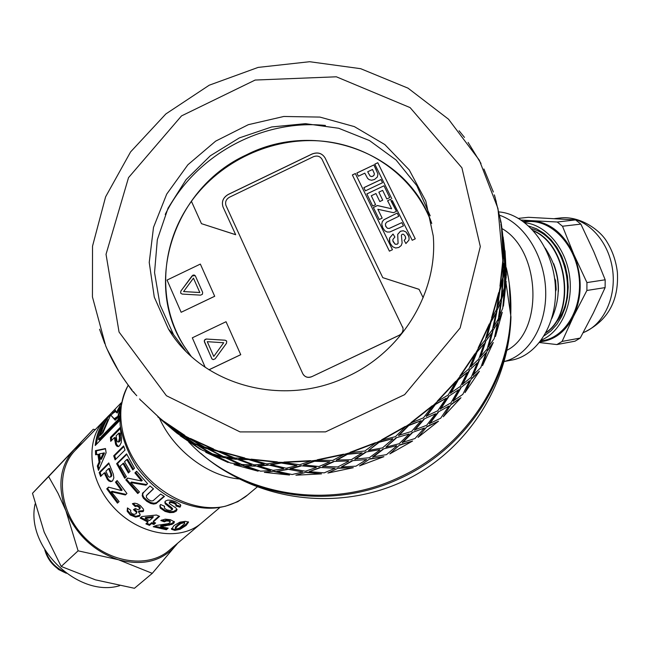 <?xml version="1.0" encoding="UTF-8"?>
<svg xmlns="http://www.w3.org/2000/svg" width="650" height="650" viewBox="0 0 650 650"><rect width="100%" height="100%" fill="white"/><g stroke="black" fill="none" stroke-linecap="round" stroke-linejoin="round"><path stroke-width="0.97" d="M64.399 571.837C55.209 567.515 49.002 560.714 45.76 551.428M44.752 549.803C47.897 560.861 54.99 568.62 66.032 573.072M52.138 563.639L58.606 569.53L66.332 573.292M78.097 550.826L65.934 510.811C76.529 535.096 94.014 551.403 118.389 559.731L78.097 550.826L61.214 566.467L95.501 579.865L134.444 588.283L152.279 573.349L118.389 559.731C142.756 566.134 161.947 561.332 175.971 545.326L177.474 543.367M48.628 476.58L73.97 449.792C59.873 465.928 57.192 486.273 65.934 510.811L58.029 493.301L48.628 476.58L32.5 493.293L44.184 532.139L61.214 566.467M82.826 442.52L73.97 449.792L93.267 429.276L95.282 429.626M177.718 543.156L152.279 573.349M93.267 429.276L32.5 493.293M35.124 503.945C25.155 546.975 78.317 598.195 119.608 585.707M103.772 420.843L76.245 449.329C55.77 468.739 58.126 508.625 82.664 535.389C106.941 562.396 146.786 569.002 168.496 550.956L170.007 549.681M119.137 409.931L118.544 410.199L119.137 409.931M115.684 411.588L114.083 412.49L115.684 411.588M168.496 550.956L200.752 523.681C178.872 541.864 138.182 534.69 113.124 506.821C87.807 479.188 84.987 438.441 105.641 418.909C84.987 438.441 87.807 479.188 113.124 506.821C138.182 534.69 178.872 541.864 200.752 523.681L219.594 507.747M117.601 416.512L114.124 418.746L117.601 416.512M104.236 428.919L102.797 431.194L104.236 428.919M117.479 417.844L114.733 419.323M200.866 453.375C252.013 498.769 333.962 510.014 400.53 478.221C464.238 449.093 508.657 383.484 510.973 316.956L510.721 315.226C508.398 381.989 463.808 447.842 399.856 477.084C328.014 511.558 238.859 495.357 188.597 441.886C238.859 495.357 328.014 511.558 399.856 477.084C463.808 447.842 508.398 381.989 510.721 315.226L509.316 283.985M129.058 472.355L123.736 463.109L120.144 466.026L126.376 476.669L124.702 478.286L116.634 463.686L126.588 453.879L134.501 468.244L132.787 469.901L126.75 459.55L124.524 461.727L130.081 471.356L128.391 472.989L122.85 463.377M133.445 469.259L127.644 459.282L126.75 459.55M125.361 477.652L117.553 463.483L126.799 454.366M117.553 463.483L116.634 463.686M164.06 496.226L156.414 502.726L154.018 503.222L151.028 502.621L147.266 500.532L143.812 497.339L142.699 494.886L143.301 492.334M153.343 488.759L146.526 495.503M142.326 493.732L150.02 485.94L153.506 488.889L146.38 495.723L146.461 497.502L148.46 499.631L151.174 500.955L153.026 500.793L160.631 494.081L164.434 496.446L156.073 503.587L153.66 504.075L150.638 503.449L146.819 501.329L143.309 498.087L142.163 495.609L142.878 493.025M188.224 521.763L185.803 524.485L179.863 528.263L174.663 529.376L171.511 528.491M184.502 522.121L183.463 521.755L180.464 522.649L175.394 527.012L175.419 528.564M173.883 525.631L179.944 522.153L185.339 521.341L188.549 522.104L186.127 525.484L180.156 529.262L174.891 530.384L171.543 529.295L173.883 525.631M184.567 523.681L184.632 522.933L183.698 522.762L180.668 523.656L177.718 525.874L175.435 528.653L176.499 528.986L179.498 528.028L184.567 523.681M112.003 481.309L109.728 480.683L108.241 479.148L105.154 472.729L104.228 472.907L100.62 476.483L99.166 472.493L108.778 462.93L113.327 474.199L113.847 477.896L112.572 480.854L110.711 481.683L108.867 480.992L107.364 479.432L104.228 472.907M101.335 475.776L100.108 472.379L108.989 463.556M109.931 477.181L111.272 476.613L111.841 475.142L109.533 468.398L108.607 468.577L105.869 471.291L108.339 476.434L109.411 477.189L110.394 476.897L110.955 475.418L110.622 473.411L108.607 468.577M108.241 479.148L107.364 479.432M100.108 472.379L99.166 472.493M140.164 515.068L135.923 516.303L130.78 514.223L127.701 510.518L127.562 507.999M143.699 510.599L138.84 511.006L138.418 511.81L140.099 514.215L139.514 516.214L135.525 517.124L130.317 514.995L127.181 511.249L127.441 507.902L130.812 510.315L130.577 511.948L131.852 513.541L134.079 514.402L136.004 513.809L136.443 512.281L133.477 509.649L135.395 508.495L137.841 509.738L139.774 509.048L138.661 506.951L136.841 506.147L135.119 506.488L132.397 503.718L134.778 503.173L137.41 503.848L140.335 505.57L143.52 509.259L143.146 511.615L138.418 511.81M140.164 508.349L140.229 507.471L139.124 506.179L137.329 505.391L135.614 505.741L133.291 503.376M136.76 512.606L136.874 511.477L134.371 509.113M135.614 505.741L135.119 506.488M96.379 444.348C97.524 435.362 100.579 427.57 105.552 420.964M111.386 414.684L115.44 411.223M112.596 413.262L115.156 410.751M119.681 416.455L119.072 419.941L99.474 439.928L98.491 439.579L118.072 419.575L120.128 409.086M119.771 420.517L95.225 445.518C96.533 433.225 101.148 423.174 109.07 415.358L109.883 414.594M119.689 416.138L118.763 415.732M119.072 419.941L118.072 419.575M111.784 412.547C106.689 417.69 102.432 425.718 99.019 436.605L98.491 439.579M174.265 521.503L171.86 523.38L169.081 524.306L160.737 525.801L160.713 526.784L168.163 528.166L166.359 529.742L153.213 526.727L156.414 525.436L167.854 523.721L169.821 522.827L170.154 521.812L168.626 521.097L166.376 520.967L164.352 521.828L160.786 520.536L165.206 519.147L170.349 519.691L174.428 521.893L173.729 523.307L171.941 524.387L160.713 526.784M170.227 521.154L168.626 520.106L166.408 519.984L164.393 520.853L161.826 519.943M167.091 528.019L166.27 528.742L154.359 526.102M164.393 520.853L164.352 521.828M166.27 528.742L166.359 529.742M118.479 446.55L116.569 444.299L115.416 437.726L114.408 437.588L110.719 441.326L110.451 437.361L120.282 427.351L121.542 438.774L121.241 442.666L119.608 445.778L117.942 446.639L116.504 445.9L115.578 444.267L114.408 437.588M111.629 440.407L111.459 437.556L120.347 428.529M118.714 441.959L119.576 441.634L120.339 440.099L119.892 433.192L118.885 433.054L116.082 435.89L116.992 441.139L117.723 441.919L118.584 441.602L119.486 437.978L118.885 433.054M116.569 444.299L115.578 444.267M111.459 437.556L110.451 437.361M120.445 406.746L117.301 413.01L116.358 412.466L120.933 404.007M115.099 410.654L110.955 415.236M107.973 419.754L101.888 433.843M115.44 419.965L110.606 414.976L103.049 432.648L100.263 435.508C103.699 424.483 107.811 416.536 112.596 411.686L114.855 409.346M121.176 402.829L114.928 409.297L116.358 412.466M113.368 412.441L112.596 411.686M120.437 406.803L117.479 417.885L115.204 420.209L110.606 414.976M154.944 522.738L154.05 523.534L151.661 522.649L149.654 524.444L146.656 523.193M158.982 516.1L153.351 521.137L153.189 522.072L155.61 522.982L153.92 524.485L151.499 523.583L149.492 525.379L145.901 523.876L147.899 522.072L140.132 518.058L141.798 516.547L156.455 515.028L159.599 516.344L153.189 522.072M147.899 522.072L148.127 521.154L140.839 517.416M153.018 517.473L153.237 516.555L145.47 517.53L145.186 518.408L149.589 520.561L153.018 517.473L145.186 518.408M149.654 524.444L149.492 525.379M151.661 522.649L151.499 523.583M154.05 523.534L153.92 524.485M126.019 494.374L112.052 491.319L111.272 491.757L119.096 501.581L117.455 503.132L106.754 488.849L108.509 487.142L121.436 490.563L115.489 482.146L117.146 480.537L126.945 493.496L125.393 494.967L111.272 491.757M121.436 490.563L122.168 490.043L116.309 481.756L117.301 480.789M118.105 502.523L107.591 488.475L108.851 487.248M116.309 481.756L115.489 482.146M107.591 488.475L106.754 488.849M96.558 454.529L96.444 450.848L105.503 448.841M99.06 468.983L98.28 465.993L100.059 462.118L98.865 454.334L95.591 454.773L95.453 450.629L105.471 448.541L106.121 452.782L98.491 470.372L97.313 466.009L99.076 462.109L97.874 454.204M100.425 459.201L101.408 459.233L104.496 452.952L99.596 453.798L100.425 459.201L103.504 452.879M96.444 450.848L95.453 450.629M100.059 462.118L99.076 462.109M98.28 465.993L97.313 466.009M176.971 509.283L173.607 511.461L169.821 511.664L165.214 510.453L160.518 507.163L160.095 505.229M176.28 504.416L176.085 503.587L173.94 502.304L170.893 501.499L169.626 501.8L169.236 502.978M180.716 505.269L180.058 506.179L176.207 505.066M172.412 508.861L171.511 507.439L165.457 502.889L165.076 501.524M164.426 506.179L164.279 506.781M165.051 511.404L160.266 508.073L159.859 505.887L160.55 504.506L164.548 506.228L164.45 508.211L166.847 509.852L170.17 510.559L172.412 509.535L165.206 503.799L164.848 502.093L165.506 501.02L167.83 500.102L171.324 500.337L175.565 501.702L180.334 504.514L180.773 505.619L180.009 507.171L175.898 505.976L175.955 504.546L173.769 503.254L170.682 502.434L169.406 502.726L169.366 503.563L175.89 507.926L177.044 509.657L176.166 511.233L173.55 512.444L169.715 512.631L165.051 511.404L165.214 510.453M180.058 506.179L180.009 507.171M139.384 491.887L138.344 492.863L126.555 479.367L127.839 478.14M147.509 483.632L146.559 484.518L131.487 482.032L130.756 482.56L139.449 491.944L137.751 493.537L125.783 479.83L127.595 478.083L141.602 481.016L134.899 472.891L136.614 471.25L147.566 483.681L145.957 485.192L130.756 482.56M141.602 481.016L142.269 480.415L135.671 472.42L136.727 471.396M138.344 492.863L137.751 493.537M146.559 484.518L145.957 485.192M135.671 472.42L134.899 472.891M126.555 479.367L125.783 479.83M115.822 459.144L114.668 455.731L123.825 446.607M125.019 450.019L115.099 459.867L113.709 455.821L123.614 445.941L125.019 450.019M114.668 455.731L113.709 455.821M117.487 417.714L114.66 419.258M499.151 211.941C526.687 214.199 552.597 246.935 555.271 284.789C558.22 322.644 537.469 356.281 510.721 360.279L504.262 361.514M501.971 228.556C540.849 250.437 543.758 331.711 507.008 350.244M499.85 215.337C524.688 223.884 544.895 256.677 545.699 291.224C546.666 325.788 528.304 355.721 504.278 361.457M545.984 332.743C576.03 313.69 568.547 245.034 533.333 230.588M533.691 230.994C568.1 245.976 575.388 312.983 546.171 332.394M558.35 291.574C558.724 282.059 557.148 272.74 553.629 263.608M551.826 318.451C562.209 294.418 559.999 270.969 545.204 248.089M555.539 291.517L556.181 289.543L555.514 289.648M554.864 280.589L555.587 280.475L554.556 278.216M555.587 280.475L556.181 289.543M518.529 218.376L528.418 217.303L575.591 219.911L580.864 224.104L593.808 251.721L605.183 279.793L586.942 282.579L573.812 254.402C564.005 233.707 550.217 222.487 532.447 220.724L521.211 220.049M540.109 341.819C554.409 340.251 565.541 331.768 573.528 316.355L586.893 290.469L605.117 287.601L593.385 312.942L580.239 338.057L562.112 341.421L573.528 316.355C582.303 296.66 582.392 276.014 573.812 254.402L562.502 226.241L557.229 221.999L532.447 220.724L523.185 221.414M541.442 340.039C560.974 331.979 573.568 304.241 569.579 276.128C565.727 247.999 545.992 224.884 524.956 222.747M525.379 221.869L527.767 221.601C551.184 219.472 575.331 244.522 578.996 276.209C582.961 307.864 565.5 337.472 542.344 340.722L540.727 341.014M528.889 226.094L536.697 228.849L544.131 233.407L550.932 239.631L556.863 247.325L561.706 256.23L565.289 266.045L567.491 276.437L568.222 287.04L567.466 297.481L565.256 307.393L561.681 316.461L556.871 324.358L551.005 330.85L544.286 335.725M531.602 228.743C564.598 235.869 580.198 297.757 555.059 323.391M575.591 219.911L557.229 221.999M562.502 226.241L580.864 224.104M539.533 342.55L556.879 344.573L575.006 341.185L580.239 338.057M562.112 341.421L556.879 344.573M586.942 282.579L586.893 290.469M605.117 287.601L605.183 279.793M190.905 356.005L184.023 346.076C142.269 282.051 174.525 187.623 246.374 154.887C315.234 119.494 407.339 151.442 431.722 223.381M325.431 125.45C260.91 118.82 193.627 156.406 165.23 214.443M311.716 376.716L399.076 335.376C402.001 333.783 403.309 331.394 403.016 328.217L402.651 326.869L403.016 328.217C403.309 331.394 402.001 333.783 399.076 335.376L311.716 376.716C308.287 378.04 305.476 377.325 303.274 374.571C305.476 377.325 308.287 378.04 311.716 376.716L399.051 335.327C401.976 333.726 403.293 331.338 403 328.161L322.083 159.396C320.092 156.203 317.2 155.317 313.389 156.739L229.491 197.21C226.102 199.225 224.941 201.979 225.981 205.481L302.729 373.604C304.761 377.065 307.751 378.089 311.683 376.667M191.441 201.362C160.339 243.872 156.748 302.908 184.21 346.279L191.011 356.094M183.593 291.566L199.834 292.541L193.448 278.159L183.593 291.566L199.81 292.5M199.834 292.541L193.448 278.159M200.606 295.141L182.146 294.068L180.668 293.166L180.83 291.086L192.961 275.121L194.35 275.056L195.366 275.917L202.662 292.346L202.418 294.271L200.606 295.141M180.668 293.166L180.862 291.119L192.083 275.868L195.227 275.681M200.354 264.079L167.05 280.069L181.147 312.293L214.687 296.246L200.354 264.079L214.687 296.246M214.719 296.278L181.147 312.293M226.509 343.249L215.166 358.8L213.159 359.653L211.835 358.759L204.23 340.99L204.823 339.649L206.156 339.016L225.16 340.202L226.696 341.177L226.509 343.249M212.054 359.06L204.417 341.876L204.661 339.918L206.481 339.048L225.184 340.234L226.517 340.901M209.007 369.793L240.752 354.697L226.046 321.726L192.311 337.821L205.197 367.291M240.752 354.697L226.046 321.726M208.959 369.769L240.727 354.664M391.787 198.721L374.79 164.166L377.78 162.727L415.269 238.826L412.222 240.273L392.316 200.517M377.78 162.727L374.806 164.214M415.261 238.826L377.796 162.776M372.19 208.106L392.438 249.714L389.407 251.16L352.365 174.947L355.347 173.518L372.19 208.106L355.363 173.566L352.381 174.996M378.032 220.106L392.446 249.714M390.553 199.298L396.451 211.291L393.534 212.688L377.845 209.268L382.168 218.124L379.259 219.521L373.368 207.431L377.39 205.53L391.617 208.772L387.644 200.679L390.553 199.298L387.66 200.728L387.993 201.768M391.617 208.772L377.406 205.579L373.392 207.48M396.435 211.299L391.121 201.191M382.517 182.739L365.398 190.856L363.862 187.655L380.965 179.538L382.517 182.739L380.981 179.587L363.878 187.696M375.578 204.661L372.686 206.034L366.868 193.911L383.996 185.794L389.716 197.6L386.807 198.973L382.647 190.377L378.844 192.173L382.712 200.176L379.819 201.549L375.96 193.546L371.296 195.756L375.578 204.661L371.296 195.756M378.844 192.173L382.704 200.176M383.996 185.794L366.884 193.952M389.707 197.6L384.012 185.843M397.207 213.046L398.783 216.296L386.612 222.186L385.385 223.99L385.783 226.436L387.392 228.239L389.293 228.386L401.854 222.633L403.431 225.891L389.821 231.985L387.189 232.034L384.865 230.799L382.85 227.939L381.737 224.177L382.314 221.593L383.784 219.781L397.207 213.046L383.801 219.822L382.33 221.634L381.753 224.217L382.208 226.419M401.854 222.633L389.301 228.426L387.408 228.288L385.548 225.875M403.423 225.891L401.863 222.674M398.775 216.296L397.223 213.094M393.023 234.008L394.883 237.031L392.933 239.379L392.844 240.793L395.135 244.181L397.191 244.197L398.076 243.368L397.686 234.357L400.449 231.221L403.26 230.758L405.99 231.953L408.143 234.853L409.11 237.9L408.939 240.126L405.901 243.555L404.162 240.346L405.649 238.534L405.226 236.186L403.52 234.252L402.196 234.236L401.375 235.219L402.131 242.897L401.237 245.521L398.783 247.471L395.623 248.016L392.632 246.724L390.301 243.49L389.399 240.719L389.553 238.054L393.023 234.008L389.569 238.103L389.805 242.296M405.543 236.974L405.657 238.582L404.178 240.386M408.801 236.494L406.006 231.993L403.276 230.807L400.465 231.27L397.694 234.398L398.092 243.409L397.207 244.238L395.151 244.229L393.039 241.572M394.875 237.039L393.039 234.049M364.796 173.152L358.361 176.207L356.834 173.022L373.88 164.921L377.951 174.029L377.366 177.011L374.481 179.506L371.572 180.237L369.241 179.692L367.632 178.417L364.796 173.152M373.88 164.921L356.85 173.071M376.358 170.032L373.896 164.97M431.746 223.494C414.911 177.401 370.533 145.153 321.1 141.042C271.611 137.044 220.569 160.916 191.417 201.305L201.468 223.665L235.641 234.674L222.991 206.895C221.39 201.622 223.137 197.478 228.223 194.447L312.073 153.993C317.777 151.856 322.124 153.181 325.106 157.966L382.793 277.656L419.055 289.315L423.166 297.733L419.063 289.356L382.793 277.656M201.468 223.665L235.674 234.723L223.096 207.139M223.121 207.188L223.015 206.944C221.414 201.671 223.161 197.519 228.256 194.496L312.089 154.042C317.793 151.905 322.14 153.229 325.122 158.015L382.809 277.696M223.697 342.745L213.761 356.428L223.697 342.745L207.269 341.689L213.736 356.395M374.27 173.363L374.148 175.053L372.856 176.288L371.353 176.556L370.037 175.963L367.689 171.779L370.021 175.914L371.337 176.507L372.84 176.239L374.132 175.004L374.327 173.615L372.531 169.479L367.689 171.779M481.008 163.491L468.106 142.407M483.917 168.976L493.309 191.986M163.824 421.379L158.957 417.43L163.654 421.59L184.616 435.654L190.166 438.75L213.484 449.337L219.554 451.523L244.644 458.307L251.087 459.501L277.314 462.247L283.961 462.418L310.635 461.004L317.298 460.127L343.712 454.545L350.22 452.636L375.635 443.007L381.81 440.115L405.535 426.676L411.19 422.874L432.567 405.998L437.564 401.383L455.999 381.526L460.2 376.236L475.207 353.957L478.489 348.132L489.677 324.049L491.969 317.858L499.07 292.63L500.313 286.244L503.181 260.569L503.36 254.15L501.971 228.711L501.093 222.43L495.316 198.412M500.744 222.495L500.354 220.342M368.469 450.466L379.007 441.984L392.697 438.718L379.153 442.301L368.469 450.466L382.484 447.899L392.868 439.026M383.151 448.963L396.533 445.713L383.151 448.963L372.669 456.893L386.49 454.642L396.695 446.014M506.098 283.4L510.721 315.226C511.42 299.049 509.941 283.221 506.301 267.735M157.974 416.577L158.844 417.3M158.974 417.406L140.888 400.319L160.046 418.356M172.209 428.659L185.315 438.799L192.652 442.626L180.724 434.143M179.059 432.957L175.476 430.739M202.638 446.517L188.37 437.629L180.838 433.964L194.577 443.487L202.638 446.517L188.191 437.929L180.651 434.257M206.44 448.216L221.097 455.739L206.44 448.216L198.274 445.364L212.331 453.871L220.967 456.064M232.456 457.787L217.393 450.808L208.561 448.825L223.202 456.503L232.456 457.787L217.262 451.132L208.414 449.142M236.364 458.981L251.607 464.539L236.364 458.981L227.045 457.884L241.849 464.506L251.526 464.88M264.16 464.222L248.633 459.257L238.769 459.136L254.004 464.848L264.16 464.222L248.552 459.599L238.672 459.469M268.101 464.896L283.571 468.423L268.101 464.896L257.904 465.717L273.138 470.356L283.546 468.772M296.928 465.579L281.287 462.67L270.701 464.555L286.195 468.244L296.928 465.579L281.263 463.027L270.652 464.904M300.804 465.733L316.168 467.228L300.804 465.733L290.071 468.593L305.378 471.209L316.192 467.569M329.899 461.776L314.494 460.915L303.526 464.888L318.923 466.521L329.899 461.776L314.527 461.264L303.534 465.229M333.621 461.427L348.506 460.931L333.621 461.427L322.684 466.375L337.724 466.976L348.595 461.264M362.172 452.847L347.368 453.968L336.367 460.054L351.317 459.696L362.172 452.847L347.466 454.301L336.44 460.395M365.658 452.043L379.722 449.67L365.658 452.043L354.868 459.071L369.289 457.746L379.86 449.979M396.029 437.799L409.134 433.997L396.029 437.799L385.905 447.151L399.214 443.714L409.134 433.997M421.127 420.656L408.541 425.262L398.564 435.402L411.572 431.438L421.127 420.656L408.736 425.547L398.743 435.703M423.898 419.071L435.606 413.749L423.898 419.071L414.481 429.991L426.668 425.271L435.606 413.749M446.184 398.239L435.142 404.251L426.197 416.211L437.775 410.743L446.184 398.239L435.386 404.503L426.416 416.471M448.492 396.37L458.543 389.781L448.492 396.37L440.253 408.988L450.897 402.902L458.543 389.781M467.342 372.393L458.087 379.535L450.474 393.096L460.379 386.392L467.342 372.393L458.38 379.746L450.743 393.323M469.154 370.321L477.344 362.773L469.154 370.321L462.369 384.402L471.25 377.227L477.344 362.773M484.055 343.842L476.767 351.796L470.754 366.697L478.766 359.06L484.055 343.842L477.084 351.959L471.055 366.876M485.331 341.656L491.506 333.458L485.331 341.656L480.244 356.915L487.183 348.969L491.506 333.458M495.893 313.389L490.693 321.815L486.493 337.748L492.481 329.501L495.893 313.389L491.034 321.929L486.826 337.878M496.624 311.163L500.695 302.664L496.624 311.163L493.415 327.291L498.298 318.906L500.695 302.664M502.58 281.856L499.525 290.412L497.299 307.06L501.174 298.545L502.58 281.856L499.882 290.469L497.648 307.141M502.767 279.687L504.717 271.221L502.767 279.687L501.573 296.351L504.343 287.861L504.717 271.221M504.197 268.084L504.327 267.02M503.084 269.701L503.287 275.494L504.684 267.02L504.01 250.096L503.124 260.569M503.693 248.422L503.815 250.104M500.955 224.144L501.637 228.751M501.971 231.904L501.889 231.457M505.212 259.293L505.318 260.837M504.595 281.068L504.814 285.74L506.163 277.339L505.513 260.829L504.66 271.221M504.636 269.116L505.513 260.829M505.692 278.395L505.822 277.339M504.294 289.835L503.457 306.142L504.294 289.835L506.196 281.442L504.644 289.859M501.15 300.463L498.956 316.704L502.734 308.271L504.124 291.98L501.15 300.463L504.124 291.98M498.282 320.702L495.462 336.546L498.282 320.702L502.263 312.284L498.623 320.783M492.497 331.256L488.378 346.791L494.219 338.634L497.575 322.904L492.497 331.256L497.575 322.904M487.232 350.602L482.544 365.633L487.232 350.602L493.269 342.493L487.549 350.732M478.871 360.636L472.964 375.164L480.797 367.608L485.989 352.771L478.871 360.636L485.989 352.771M471.396 378.698L465.01 392.624L471.396 378.698L479.399 371.223L471.689 378.877M460.59 387.814L453.115 401.026L462.784 394.396L469.625 380.746L460.59 387.814L469.625 380.746M451.165 404.219L443.308 416.764L451.165 404.219L460.988 397.702L451.417 404.446M438.116 412.027L429.333 423.67L440.651 418.259L448.906 406.063L438.116 412.027L448.906 406.063M427.074 426.457L418.023 437.377L427.074 426.457L438.514 421.184L427.294 426.725M412.067 432.591L402.269 442.463L414.984 438.523L424.369 428.025L412.067 432.591L424.369 428.025M399.783 444.795L389.829 453.895L399.783 444.795L412.588 441.025L399.953 445.096M370.029 458.738L359.523 465.887L370.029 458.738L383.914 456.666L370.151 459.054M352.17 460.688L341.421 466.919L355.956 466.188L366.632 459.542L352.17 460.688L366.632 459.542M338.65 467.919L327.925 473.038L338.65 467.919L353.283 467.707L338.715 468.252M319.963 467.472L309.181 471.64L324.212 472.859L335.01 468.268L319.963 467.472L335.01 468.268M306.491 472.119L295.904 475.199L306.491 472.119L321.531 473.874L306.499 472.461M287.422 469.17L276.949 471.291L292.134 474.524L302.705 471.973L287.422 469.17L302.705 471.973M274.43 471.266L264.314 472.347L274.43 471.266L289.526 475.028L274.381 471.608M255.418 465.798L245.594 465.944L260.569 471.169L270.579 470.616L255.418 465.798L270.579 470.616M243.319 465.449L233.992 464.628L243.319 465.449L258.123 471.185L243.222 465.774M224.786 457.494L215.914 455.796L230.36 462.962L239.501 464.287L224.786 457.494L239.501 464.287M213.956 454.87L205.717 452.302L213.956 454.87L228.15 462.516L213.809 455.179M196.316 444.543L188.671 441.171L202.272 450.174L210.251 453.212L196.316 444.543L206.286 448.532M198.77 446.071L210.251 453.212M200.517 449.069L186.899 440.164L170.584 427.513M187.086 439.879L188.744 441.058M464.482 137.41L459.079 130.764M99.58 329.249L104.756 343.606M107.153 349.237L118.568 370.898M175.476 431.957L171.291 428.456M168.342 425.913L176.995 433.209L183.674 437.613M121.867 376.074L131.828 390.325L136.76 395.712M133.315 391.617L134.631 393.201M139.596 398.913L140.782 400.424M167.294 424.946L162.996 421.354M170.487 427.627L166.205 424.084M159.908 418.689L168.829 426.205L175.451 430.771L157.82 416.91M178.856 433.241L172.079 428.821M196.146 444.844L188.671 441.171M163.654 421.59L177.206 431.819L184.616 435.654M163.873 421.314L184.795 435.354M224.664 457.811L215.914 455.796M190.166 438.75L204.742 447.168L213.484 449.337M190.344 438.441L213.614 449.012M236.267 459.314L226.923 458.209M255.344 466.131L245.594 465.944M186.899 440.164L180.294 435.606M200.371 449.312L180.172 435.76M219.554 451.523L234.837 457.99L244.644 458.307M219.676 451.189L244.725 457.957M268.052 465.238L257.839 466.058M287.398 469.519L276.949 471.291M228.15 462.516L205.717 452.302M251.087 459.501L266.752 463.929L277.314 462.247M251.16 459.16L277.347 461.898M300.812 466.082L290.054 468.942M319.995 467.813L309.181 471.64M258.123 471.185L233.992 464.628M283.961 462.418L299.65 464.774L310.635 461.004M283.977 462.069L310.611 460.655M333.686 461.768L322.725 466.716M352.259 461.012L341.421 466.919M289.526 475.028L264.314 472.347M317.298 460.127L332.654 460.444L343.712 454.545M317.257 459.777L343.623 454.204M365.779 452.368L354.965 459.404M383.297 449.272L372.791 457.21M321.531 473.874L295.904 475.199M350.22 452.636L364.877 450.994L375.635 443.007M350.123 452.302L375.497 442.683M396.199 438.1L385.905 447.151M412.271 432.876L402.447 442.756M353.283 467.707L327.925 473.038M381.81 440.115L395.428 436.662L405.535 426.676M381.656 439.798L405.34 426.384M424.117 419.339L414.676 430.276M438.36 412.271L429.552 423.93M383.914 456.666L359.523 465.887M411.19 422.874L423.467 417.828L432.567 405.998M410.987 422.589L432.323 405.738M448.752 396.598L440.497 409.232M460.866 388.017L453.375 401.253M412.588 441.025L389.829 453.895M437.564 401.383L448.207 394.989L455.999 381.526M437.312 401.139L455.723 381.314M469.454 370.508L462.654 384.605M479.18 360.799L473.265 375.342M438.514 421.184L418.023 437.377M460.2 376.236L468.991 368.786L475.207 353.957M459.907 376.033L474.89 353.787M485.656 341.786L480.561 357.069M492.83 331.362L488.694 346.921M460.988 397.702L443.308 416.764M478.489 348.132L485.266 339.95L489.677 324.049M478.173 347.977L489.336 323.936M496.966 311.244L493.756 327.397M501.491 300.519L499.289 316.777M479.399 371.223L465.01 392.624M491.969 317.858L496.624 309.286L499.07 292.63M491.628 317.752L498.712 292.573M503.116 279.711L501.922 296.4M504.985 269.116L504.814 285.74M493.269 342.493L482.544 365.633M504.936 250.77L505.221 258.806M504.644 264.932L505.221 256.669L503.531 239.964L503.701 248.064M505.058 254.646L503.88 242.556M500.313 286.244L502.808 277.631L503.181 260.569M499.964 286.195L502.824 260.561M503.092 258.448L503.287 275.494M504.01 250.096L503.449 258.448M504.018 248.04L504.896 264.924M503.132 236.974L505.172 254.637M502.263 312.284L495.462 336.546M503.547 243.799L502.344 231.473M503.36 254.15L503.709 245.838L501.971 228.711M503.003 254.158L501.613 228.759M501.369 226.769L503.669 243.791M506.196 281.442L503.457 306.142M500.996 222.454L501.719 226.72M505.521 258.781L506.131 275.267M505.026 250.762L506.366 275.267M494.65 196.146L495.292 197.957M496.007 200.736L496.226 201.622M494.236 194.829L494.804 196.097M493.317 192.018L492.789 190.458M430.202 215.849L416.804 185.616L396.11 160.046L369.509 140.579L338.658 128.253L305.402 123.662L271.676 126.961L239.379 137.889L210.307 155.789L186.079 179.644L168.066 208.138L157.324 239.688L154.546 272.545L160.006 304.809L173.518 334.588L185.437 350.716M347.815 376.342C402.374 351.276 438.019 291.98 433.257 236.007L425.807 201.061L409.224 169.894L384.816 144.552L354.348 126.604L319.922 117.089L283.806 116.472L248.316 124.686L215.654 141.139L187.874 164.775L166.701 194.123L153.506 227.37L149.232 262.446L154.278 297.107L168.48 329.071C201.744 385.279 283.156 408.111 347.815 376.342M239.428 478.977C208.463 476.531 173.907 450.539 159.51 418.356M247.406 495.137L237.835 501.662L225.696 506.147C199.038 512.598 163.759 498.176 141.911 471.023C119.998 443.918 114.66 408.086 128.123 385.531M142.699 494.886L142.163 495.609M143.812 497.339L143.309 498.087M147.266 500.532L146.819 501.329M151.028 502.621L150.638 503.449M154.018 503.222L153.66 504.075M156.414 502.726L156.073 503.587M159.331 500.524L158.998 501.394M148.452 493.293L147.948 494.041M171.454 528.742L171.543 529.295M174.663 529.376L174.891 530.384M179.863 528.263L180.156 529.262M185.803 524.485L186.127 525.484M184.389 521.926L184.632 522.933M175.394 527.012L175.597 528.019M177.531 524.867L177.718 525.874M180.464 522.649L180.668 523.656M182.073 521.95L182.284 522.966M183.463 521.755L183.698 522.762M110.321 470.291L109.403 470.503M111.516 473.168L110.622 473.411M111.841 475.142L110.955 475.418M111.272 476.613L110.394 476.897M106.218 475.28L105.308 475.499M109.728 480.683L108.867 480.992M111.564 481.341L110.711 481.683M127.701 510.518L127.181 511.249M130.78 514.223L130.317 514.995M135.923 516.303L135.525 517.124M139.88 515.369L139.514 516.214M143.52 510.786L143.146 511.615M137.329 505.391L136.841 506.147M139.124 506.179L138.661 506.951M140.229 507.471L139.782 508.267M135.631 509.901L135.168 510.681M136.874 511.477L136.443 512.281M162.029 525.509L162.021 526.5M165.36 525.005L165.393 525.996M169.081 524.306L169.146 525.306M171.86 523.38L171.941 524.387M173.631 522.299L173.729 523.307M166.408 519.984L166.376 520.967M168.626 520.106L168.626 521.097M170.121 520.812L170.154 521.812M120.12 435.11L119.112 434.996M120.486 438.051L119.486 437.978M120.339 440.099L119.348 440.058M119.576 441.634L118.584 441.602M115.724 440.31L114.725 440.204M117.487 445.908L116.504 445.9M160.518 507.163L160.266 508.073M169.821 511.664L169.715 512.631M173.607 511.461L173.55 512.444M176.207 510.25L176.166 511.233M169.626 501.8L169.406 502.726M170.893 501.499L170.682 502.434M173.94 502.304L173.769 503.254M176.085 503.587L175.955 504.546M165.457 502.889L165.206 503.799M168.821 505.798L168.634 506.74M171.511 507.439L171.373 508.398M172.477 508.341L172.364 509.308M583.196 332.629C604.207 324.854 617.549 295.157 612.04 266.289C606.751 237.364 583.854 215.865 561.771 217.815L559.382 218.083M119.048 332.02L166.424 395.728L240.069 431.917L325.52 431.884L404.633 394.648L460.135 327.982L480.317 246.537L461.914 167.814L410.109 107.608L336.342 76.797L255.166 80.047L181.513 115.903L128.521 177.637L106.031 254.304L119.048 332.02M257.311 486.866L245.724 496.551C223.104 512.265 197.137 512.119 167.822 496.096C156.829 489.483 146.591 480.017 137.109 467.699C128.407 454.066 122.761 439.863 120.144 425.108C119.478 410.572 122.119 397.353 128.074 385.458M143.268 492.367L142.773 492.993M146.9 494.942L146.494 495.544M184.486 522.039L184.738 523.055M140.213 508.243L139.774 509.048M136.833 512.46L136.411 513.273M170.219 521.048L170.251 522.048M118.836 441.984L117.926 441.943M176.304 504.221L176.191 505.204M172.518 508.56L172.412 509.535M160.006 505.432L159.859 505.887M105.641 418.909L107.201 417.292M225.379 471.112C280.865 505.277 353.576 507.878 411.669 477.1C469.649 446.16 508.909 383.541 510.973 316.956M527.767 221.601L524.006 222.024M583.115 332.784C607.539 321.303 618.962 301.21 617.394 272.504C616.102 261.308 612.592 251.038 606.856 241.694C600.641 230.912 581.539 216.369 561.771 217.815L554.621 218.611M505.83 281.572L505.716 280.751M504.351 271.351L504.221 270.465M505.017 273.739L505.871 279.654M503.49 263.193L504.384 269.352M502.808 260.772L497.957 208.439L479.326 160.176L448.549 119.234L408.029 88.164L360.677 68.689L309.636 61.717L258.131 67.405L209.243 85.199L165.88 113.929L130.601 151.889L105.593 196.861L92.519 246.204L92.438 296.928L105.666 345.8C112.377 361.684 121.16 376.415 132.015 390M173.518 334.588L168.48 329.071"/></g></svg>
